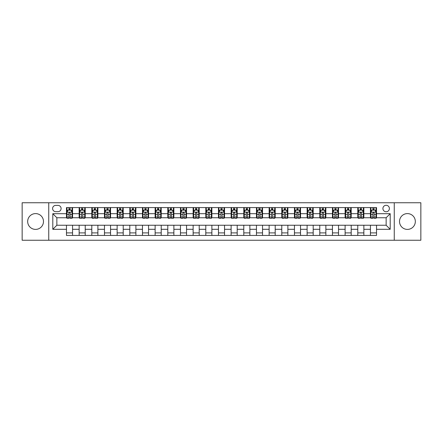 <?xml version="1.0" encoding="UTF-8"?>
<svg xmlns="http://www.w3.org/2000/svg" width="443" height="443" viewBox="0 0 443 443"><rect width="100%" height="100%" fill="white"/><g stroke="black" fill="none" stroke-linecap="round" stroke-linejoin="round"><path stroke-width="0.66" d="M407.427 213.598A7.902 7.902 0 0 0 399.52 221.5A7.902 7.902 0 0 0 407.427 229.402A7.902 7.902 0 0 0 415.329 221.5A7.902 7.902 0 0 0 407.427 213.598M35.573 213.598A7.902 7.902 0 0 0 27.671 221.5A7.902 7.902 0 0 0 35.573 229.402A7.902 7.902 0 0 0 43.48 221.5A7.902 7.902 0 0 0 35.573 213.598M386.146 205.286A3.245 3.245 0 0 0 382.907 208.531A3.245 3.245 0 0 0 386.146 211.771A3.245 3.245 0 0 0 389.391 208.531A3.245 3.245 0 0 0 386.146 205.286M394.253 240.244L420.85 240.244L420.85 202.756L394.253 202.756L394.253 240.244L48.747 240.244L48.747 202.756L22.15 202.756L22.15 240.244L48.747 240.244M55.74 211.671L57.967 211.671A3.14 3.14 0 0 0 61.106 208.531A3.14 3.14 0 0 0 57.967 205.391L55.74 205.391A3.14 3.14 0 0 0 52.595 208.531A3.14 3.14 0 0 0 55.74 211.671M394.253 202.756L48.747 202.756M66.478 229.302L52.8 229.302L52.8 213.698L66.478 213.698L66.478 217.751L56.854 217.751L56.854 225.249L66.478 225.249L66.478 235.432L376.522 235.432L376.522 225.249L386.146 225.249L386.146 217.751L376.522 217.751L376.522 213.698L390.2 213.698L390.2 229.302L376.522 229.302M376.522 213.698L376.522 207.568L66.478 207.568L66.478 213.698M370.442 207.568L370.442 217.751L370.952 217.751M372.873 217.751L374.091 217.751M376.013 217.751L376.522 217.751M370.442 217.751L363.349 217.751M357.778 207.568L357.778 217.751L358.282 217.751M360.209 217.751L361.427 217.751M357.778 217.751L350.684 217.751M345.114 207.568L345.114 217.751L345.618 217.751M347.545 217.751L348.757 217.751M345.114 217.751L338.02 217.751M332.449 207.568L332.449 217.751L332.953 217.751M334.88 217.751L336.093 217.751M332.449 217.751L325.356 217.751M319.78 207.568L319.78 217.751L320.289 217.751M322.216 217.751L323.429 217.751M319.78 217.751L312.692 217.751M307.115 207.568L307.115 217.751L307.625 217.751M309.546 217.751L310.764 217.751M307.115 217.751L300.022 217.751M294.451 207.568L294.451 217.751L294.96 217.751M296.882 217.751L298.1 217.751M294.451 217.751L287.357 217.751M281.787 207.568L281.787 217.751L282.291 217.751M284.218 217.751L285.436 217.751M281.787 217.751L274.693 217.751M269.123 207.568L269.123 217.751L269.626 217.751M271.553 217.751L272.766 217.751M269.123 217.751L262.029 217.751M256.458 207.568L256.458 217.751L256.962 217.751M258.889 217.751L260.102 217.751M256.458 217.751L249.365 217.751M243.788 207.568L243.788 217.751L244.298 217.751M246.225 217.751L247.438 217.751M243.788 217.751L236.7 217.751M231.124 207.568L231.124 217.751L231.634 217.751M233.555 217.751L234.773 217.751M231.124 217.751L224.031 217.751M218.46 207.568L218.46 217.751L218.969 217.751M220.891 217.751L222.109 217.751M218.46 217.751L211.366 217.751M205.796 207.568L205.796 217.751L206.3 217.751M208.227 217.751L209.445 217.751M205.796 217.751L198.702 217.751M193.131 207.568L193.131 217.751L193.635 217.751M195.562 217.751L196.775 217.751M193.131 217.751L186.038 217.751M180.467 207.568L180.467 217.751L180.971 217.751M182.898 217.751L184.111 217.751M180.467 217.751L173.374 217.751M167.797 207.568L167.797 217.751L168.307 217.751M170.234 217.751L171.447 217.751M167.797 217.751L160.709 217.751M155.133 207.568L155.133 217.751L155.643 217.751M157.564 217.751L158.782 217.751M155.133 217.751L148.04 217.751M142.469 207.568L142.469 217.751L142.978 217.751M144.9 217.751L146.118 217.751M142.469 217.751L135.375 217.751M129.805 207.568L129.805 217.751L130.308 217.751M132.236 217.751L133.454 217.751M129.805 217.751L122.711 217.751M117.14 207.568L117.14 217.751L117.644 217.751M119.571 217.751L120.784 217.751M117.14 217.751L110.047 217.751M104.476 207.568L104.476 217.751L104.98 217.751M106.907 217.751L108.12 217.751M104.476 217.751L97.382 217.751M91.806 207.568L91.806 217.751L92.316 217.751M94.243 217.751L95.455 217.751M91.806 217.751L84.718 217.751M79.142 207.568L79.142 217.751L79.651 217.751M81.573 217.751L82.791 217.751M79.142 217.751L72.048 217.751M66.478 217.751L66.987 217.751M68.909 217.751L70.127 217.751M66.478 225.249L72.558 225.249L72.558 235.432M376.522 225.249L72.558 225.249M72.558 207.568L72.558 217.751M66.478 210.104L66.987 210.104M68.909 210.104L70.127 210.104M72.048 210.104L72.558 210.104M66.478 232.896L72.558 232.896M79.142 225.249L79.142 235.432M85.222 207.568L85.222 217.751M79.142 210.104L79.651 210.104M81.573 210.104L82.791 210.104M84.718 210.104L85.222 210.104M85.222 225.249L85.222 235.432M79.142 232.896L85.222 232.896M91.806 225.249L91.806 235.432M97.886 225.249L97.886 235.432M91.806 232.896L97.886 232.896M97.886 207.568L97.886 217.751M91.806 210.104L92.316 210.104M94.243 210.104L95.455 210.104M97.382 210.104L97.886 210.104M104.476 225.249L104.476 235.432M110.551 225.249L110.551 235.432M104.476 232.896L110.551 232.896M110.551 207.568L110.551 217.751M104.476 210.104L104.98 210.104M106.907 210.104L108.12 210.104M110.047 210.104L110.551 210.104M117.14 225.249L117.14 235.432M123.22 225.249L123.22 235.432M117.14 232.896L123.22 232.896M123.22 207.568L123.22 217.751M117.14 210.104L117.644 210.104M119.571 210.104L120.784 210.104M122.711 210.104L123.22 210.104M129.805 225.249L129.805 235.432M135.885 225.249L135.885 235.432M129.805 232.896L135.885 232.896M135.885 207.568L135.885 217.751M129.805 210.104L130.308 210.104M132.236 210.104L133.454 210.104M135.375 210.104L135.885 210.104M142.469 225.249L142.469 235.432M148.549 225.249L148.549 235.432M142.469 232.896L148.549 232.896M148.549 207.568L148.549 217.751M142.469 210.104L142.978 210.104M144.9 210.104L146.118 210.104M148.04 210.104L148.549 210.104M155.133 225.249L155.133 235.432M161.213 225.249L161.213 235.432M155.133 232.896L161.213 232.896M161.213 207.568L161.213 217.751M155.133 210.104L155.643 210.104M157.564 210.104L158.782 210.104M160.709 210.104L161.213 210.104M167.797 225.249L167.797 235.432M173.877 225.249L173.877 235.432M167.797 232.896L173.877 232.896M173.877 207.568L173.877 217.751M167.797 210.104L168.307 210.104M170.234 210.104L171.447 210.104M173.374 210.104L173.877 210.104M180.467 225.249L180.467 235.432M186.542 225.249L186.542 235.432M180.467 232.896L186.542 232.896M186.542 207.568L186.542 217.751M180.467 210.104L180.971 210.104M182.898 210.104L184.111 210.104M186.038 210.104L186.542 210.104M193.131 225.249L193.131 235.432M199.212 225.249L199.212 235.432M193.131 232.896L199.212 232.896M199.212 207.568L199.212 217.751M193.131 210.104L193.635 210.104M195.562 210.104L196.775 210.104M198.702 210.104L199.212 210.104M205.796 225.249L205.796 235.432M211.876 225.249L211.876 235.432M205.796 232.896L211.876 232.896M211.876 207.568L211.876 217.751M205.796 210.104L206.3 210.104M208.227 210.104L209.445 210.104M211.366 210.104L211.876 210.104M218.46 225.249L218.46 235.432M224.54 225.249L224.54 235.432M218.46 232.896L224.54 232.896M224.54 207.568L224.54 217.751M218.46 210.104L218.969 210.104M220.891 210.104L222.109 210.104M224.031 210.104L224.54 210.104M231.124 225.249L231.124 235.432M237.204 225.249L237.204 235.432M231.124 232.896L237.204 232.896M237.204 207.568L237.204 217.751M231.124 210.104L231.634 210.104M233.555 210.104L234.773 210.104M236.7 210.104L237.204 210.104M243.788 225.249L243.788 235.432M249.869 225.249L249.869 235.432M243.788 232.896L249.869 232.896M249.869 207.568L249.869 217.751M243.788 210.104L244.298 210.104M246.225 210.104L247.438 210.104M249.365 210.104L249.869 210.104M256.458 225.249L256.458 235.432M262.533 225.249L262.533 235.432M256.458 232.896L262.533 232.896M262.533 207.568L262.533 217.751M256.458 210.104L256.962 210.104M258.889 210.104L260.102 210.104M262.029 210.104L262.533 210.104M269.123 225.249L269.123 235.432M275.203 225.249L275.203 235.432M269.123 232.896L275.203 232.896M275.203 207.568L275.203 217.751M269.123 210.104L269.626 210.104M271.553 210.104L272.766 210.104M274.693 210.104L275.203 210.104M281.787 225.249L281.787 235.432M287.867 225.249L287.867 235.432M281.787 232.896L287.867 232.896M287.867 207.568L287.867 217.751M281.787 210.104L282.291 210.104M284.218 210.104L285.436 210.104M287.357 210.104L287.867 210.104M294.451 225.249L294.451 235.432M300.531 225.249L300.531 235.432M294.451 232.896L300.531 232.896M300.531 207.568L300.531 217.751M294.451 210.104L294.96 210.104M296.882 210.104L298.1 210.104M300.022 210.104L300.531 210.104M307.115 225.249L307.115 235.432M313.195 225.249L313.195 235.432M307.115 232.896L313.195 232.896M313.195 207.568L313.195 217.751M307.115 210.104L307.625 210.104M309.546 210.104L310.764 210.104M312.692 210.104L313.195 210.104M319.78 225.249L319.78 235.432M325.86 225.249L325.86 235.432M319.78 232.896L325.86 232.896M325.86 207.568L325.86 217.751M319.78 210.104L320.289 210.104M322.216 210.104L323.429 210.104M325.356 210.104L325.86 210.104M332.449 225.249L332.449 235.432M338.524 225.249L338.524 235.432M332.449 232.896L338.524 232.896M338.524 207.568L338.524 217.751M332.449 210.104L332.953 210.104M334.88 210.104L336.093 210.104M338.02 210.104L338.524 210.104M345.114 225.249L345.114 235.432M351.194 225.249L351.194 235.432M345.114 232.896L351.194 232.896M351.194 207.568L351.194 217.751M345.114 210.104L345.618 210.104M347.545 210.104L348.757 210.104M350.684 210.104L351.194 210.104M357.778 225.249L357.778 235.432M363.858 225.249L363.858 235.432M357.778 232.896L363.858 232.896M363.858 207.568L363.858 217.751M357.778 210.104L358.282 210.104M360.209 210.104L361.427 210.104M363.349 210.104L363.858 210.104M370.442 225.249L370.442 235.432M370.442 232.896L376.522 232.896M370.442 210.104L370.952 210.104M372.873 210.104L374.091 210.104M376.013 210.104L376.522 210.104M56.854 217.751L52.8 213.698M56.854 225.249L52.8 229.302M390.2 213.698L386.146 217.751M390.2 229.302L386.146 225.249M70.127 208.886L68.909 208.886M72.048 217.087L70.127 217.087L70.127 218.36L72.048 218.36L72.048 212.18L71.035 210.154L68 210.154L66.987 212.18L66.987 218.36L68.909 218.36L68.909 217.087L66.987 217.087M66.987 212.18L66.987 207.568M72.048 212.18L72.048 207.568M68.909 210.154L68.909 207.568M70.127 207.568L70.127 210.154M70.127 217.087L70.127 212.939C69.723 212.158 69.318 212.158 68.909 212.939L68.909 217.087M82.791 208.886L81.573 208.886M84.718 217.087L82.791 217.087L82.791 218.36L84.718 218.36L84.718 212.18L83.705 210.154L80.665 210.154L79.651 212.18L79.651 218.36L81.573 218.36L81.573 217.087L79.651 217.087M79.651 212.18L79.651 207.568M84.718 212.18L84.718 207.568M81.573 210.154L81.573 207.568M82.791 207.568L82.791 210.154M82.791 217.087L82.791 212.939C82.387 212.158 81.983 212.158 81.573 212.939L81.573 217.087M95.455 208.886L94.243 208.886M97.382 217.087L95.455 217.087L95.455 218.36L97.382 218.36L97.382 212.18L96.369 210.154L93.329 210.154L92.316 212.18L92.316 218.36L94.243 218.36L94.243 217.087L92.316 217.087M92.316 212.18L92.316 207.568M97.382 212.18L97.382 207.568M94.243 210.154L94.243 207.568M95.455 207.568L95.455 210.154M95.455 217.087L95.455 212.939C95.051 212.158 94.647 212.158 94.243 212.939L94.243 217.087M108.12 208.886L106.907 208.886M110.047 217.087L108.12 217.087L108.12 218.36L110.047 218.36L110.047 212.18L109.033 210.154L105.993 210.154L104.98 212.18L104.98 218.36L106.907 218.36L106.907 217.087L104.98 217.087M104.98 212.18L104.98 207.568M110.047 212.18L110.047 207.568M106.907 210.154L106.907 207.568M108.12 207.568L108.12 210.154M108.12 217.087L108.12 212.939C107.715 212.158 107.311 212.158 106.907 212.939L106.907 217.087M120.784 208.886L119.571 208.886M122.711 217.087L120.784 217.087L120.784 218.36L122.711 218.36L122.711 212.18L121.698 210.154L118.658 210.154L117.644 212.18L117.644 218.36L119.571 218.36L119.571 217.087L117.644 217.087M117.644 212.18L117.644 207.568M122.711 212.18L122.711 207.568M119.571 210.154L119.571 207.568M120.784 207.568L120.784 210.154M120.784 217.087L120.784 212.939C120.38 212.158 119.975 212.158 119.571 212.939L119.571 217.087M133.454 208.886L132.236 208.886M135.375 217.087L133.454 217.087L133.454 218.36L135.375 218.36L135.375 212.18L134.362 210.154L131.322 210.154L130.308 212.18L130.308 218.36L132.236 218.36L132.236 217.087L130.308 217.087M130.308 212.18L130.308 207.568M135.375 212.18L135.375 207.568M132.236 210.154L132.236 207.568M133.454 207.568L133.454 210.154M133.454 217.087L133.454 212.939C133.05 212.158 132.64 212.158 132.236 212.939L132.236 217.087M146.118 208.886L144.9 208.886M148.04 217.087L146.118 217.087L146.118 218.36L148.04 218.36L148.04 212.18L147.026 210.154L143.992 210.154L142.978 212.18L142.978 218.36L144.9 218.36L144.9 217.087L142.978 217.087M142.978 212.18L142.978 207.568M148.04 212.18L148.04 207.568M144.9 210.154L144.9 207.568M146.118 207.568L146.118 210.154M146.118 217.087L146.118 212.939C145.714 212.158 145.31 212.158 144.9 212.939L144.9 217.087M158.782 208.886L157.564 208.886M160.709 217.087L158.782 217.087L158.782 218.36L160.709 218.36L160.709 212.18L159.696 210.154L156.656 210.154L155.643 212.18L155.643 218.36L157.564 218.36L157.564 217.087L155.643 217.087M155.643 212.18L155.643 207.568M160.709 212.18L160.709 207.568M157.564 210.154L157.564 207.568M158.782 207.568L158.782 210.154M158.782 217.087L158.782 212.939C158.378 212.158 157.974 212.158 157.564 212.939L157.564 217.087M171.447 208.886L170.234 208.886M173.374 217.087L171.447 217.087L171.447 218.36L173.374 218.36L173.374 212.18L172.36 210.154L169.32 210.154L168.307 212.18L168.307 218.36L170.234 218.36L170.234 217.087L168.307 217.087M168.307 212.18L168.307 207.568M173.374 212.18L173.374 207.568M170.234 210.154L170.234 207.568M171.447 207.568L171.447 210.154M171.447 217.087L171.447 212.939C171.042 212.158 170.638 212.158 170.234 212.939L170.234 217.087M184.111 208.886L182.898 208.886M186.038 217.087L184.111 217.087L184.111 218.36L186.038 218.36L186.038 212.18L185.024 210.154L181.984 210.154L180.971 212.18L180.971 218.36L182.898 218.36L182.898 217.087L180.971 217.087M180.971 212.18L180.971 207.568M186.038 212.18L186.038 207.568M182.898 210.154L182.898 207.568M184.111 207.568L184.111 210.154M184.111 217.087L184.111 212.939C183.707 212.158 183.302 212.158 182.898 212.939L182.898 217.087M196.775 208.886L195.562 208.886M198.702 217.087L196.775 217.087L196.775 218.36L198.702 218.36L198.702 212.18L197.689 210.154L194.649 210.154L193.635 212.18L193.635 218.36L195.562 218.36L195.562 217.087L193.635 217.087M193.635 212.18L193.635 207.568M198.702 212.18L198.702 207.568M195.562 210.154L195.562 207.568M196.775 207.568L196.775 210.154M196.775 217.087L196.775 212.939C196.371 212.158 195.967 212.158 195.562 212.939L195.562 217.087M209.445 208.886L208.227 208.886M211.366 217.087L209.445 217.087L209.445 218.36L211.366 218.36L211.366 212.18L210.353 210.154L207.313 210.154L206.3 212.18L206.3 218.36L208.227 218.36L208.227 217.087L206.3 217.087M206.3 212.18L206.3 207.568M211.366 212.18L211.366 207.568M208.227 210.154L208.227 207.568M209.445 207.568L209.445 210.154M209.445 217.087L209.445 212.939C209.041 212.158 208.631 212.158 208.227 212.939L208.227 217.087M222.109 208.886L220.891 208.886M224.031 217.087L222.109 217.087L222.109 218.36L224.031 218.36L224.031 212.18L223.017 210.154L219.983 210.154L218.969 212.18L218.969 218.36L220.891 218.36L220.891 217.087L218.969 217.087M218.969 212.18L218.969 207.568M224.031 212.18L224.031 207.568M220.891 210.154L220.891 207.568M222.109 207.568L222.109 210.154M222.109 217.087L222.109 212.939C221.705 212.158 221.301 212.158 220.891 212.939L220.891 217.087M234.773 208.886L233.555 208.886M236.7 217.087L234.773 217.087L234.773 218.36L236.7 218.36L236.7 212.18L235.687 210.154L232.647 210.154L231.634 212.18L231.634 218.36L233.555 218.36L233.555 217.087L231.634 217.087M231.634 212.18L231.634 207.568M236.7 212.18L236.7 207.568M233.555 210.154L233.555 207.568M234.773 207.568L234.773 210.154M234.773 217.087L234.773 212.939C234.369 212.158 233.965 212.158 233.555 212.939L233.555 217.087M247.438 208.886L246.225 208.886M249.365 217.087L247.438 217.087L247.438 218.36L249.365 218.36L249.365 212.18L248.351 210.154L245.311 210.154L244.298 212.18L244.298 218.36L246.225 218.36L246.225 217.087L244.298 217.087M244.298 212.18L244.298 207.568M249.365 212.18L249.365 207.568M246.225 210.154L246.225 207.568M247.438 207.568L247.438 210.154M247.438 217.087L247.438 212.939C247.033 212.158 246.629 212.158 246.225 212.939L246.225 217.087M260.102 208.886L258.889 208.886M262.029 217.087L260.102 217.087L260.102 218.36L262.029 218.36L262.029 212.18L261.016 210.154L257.976 210.154L256.962 212.18L256.962 218.36L258.889 218.36L258.889 217.087L256.962 217.087M256.962 212.18L256.962 207.568M262.029 212.18L262.029 207.568M258.889 210.154L258.889 207.568M260.102 207.568L260.102 210.154M260.102 217.087L260.102 212.939C259.698 212.158 259.293 212.158 258.889 212.939L258.889 217.087M272.766 208.886L271.553 208.886M274.693 217.087L272.766 217.087L272.766 218.36L274.693 218.36L274.693 212.18L273.68 210.154L270.64 210.154L269.626 212.18L269.626 218.36L271.553 218.36L271.553 217.087L269.626 217.087M269.626 212.18L269.626 207.568M274.693 212.18L274.693 207.568M271.553 210.154L271.553 207.568M272.766 207.568L272.766 210.154M272.766 217.087L272.766 212.939C272.362 212.158 271.958 212.158 271.553 212.939L271.553 217.087M285.436 208.886L284.218 208.886M287.357 217.087L285.436 217.087L285.436 218.36L287.357 218.36L287.357 212.18L286.344 210.154L283.304 210.154L282.291 212.18L282.291 218.36L284.218 218.36L284.218 217.087L282.291 217.087M282.291 212.18L282.291 207.568M287.357 212.18L287.357 207.568M284.218 210.154L284.218 207.568M285.436 207.568L285.436 210.154M285.436 217.087L285.436 212.939C285.032 212.158 284.622 212.158 284.218 212.939L284.218 217.087M298.1 208.886L296.882 208.886M300.022 217.087L298.1 217.087L298.1 218.36L300.022 218.36L300.022 212.18L299.008 210.154L295.974 210.154L294.96 212.18L294.96 218.36L296.882 218.36L296.882 217.087L294.96 217.087M294.96 212.18L294.96 207.568M300.022 212.18L300.022 207.568M296.882 210.154L296.882 207.568M298.1 207.568L298.1 210.154M298.1 217.087L298.1 212.939C297.696 212.158 297.292 212.158 296.882 212.939L296.882 217.087M310.764 208.886L309.546 208.886M312.692 217.087L310.764 217.087L310.764 218.36L312.692 218.36L312.692 212.18L311.678 210.154L308.638 210.154L307.625 212.18L307.625 218.36L309.546 218.36L309.546 217.087L307.625 217.087M307.625 212.18L307.625 207.568M312.692 212.18L312.692 207.568M309.546 210.154L309.546 207.568M310.764 207.568L310.764 210.154M310.764 217.087L310.764 212.939C310.36 212.158 309.956 212.158 309.546 212.939L309.546 217.087M323.429 208.886L322.216 208.886M325.356 217.087L323.429 217.087L323.429 218.36L325.356 218.36L325.356 212.18L324.342 210.154L321.302 210.154L320.289 212.18L320.289 218.36L322.216 218.36L322.216 217.087L320.289 217.087M320.289 212.18L320.289 207.568M325.356 212.18L325.356 207.568M322.216 210.154L322.216 207.568M323.429 207.568L323.429 210.154M323.429 217.087L323.429 212.939C323.025 212.158 322.62 212.158 322.216 212.939L322.216 217.087M336.093 208.886L334.88 208.886M338.02 217.087L336.093 217.087L336.093 218.36L338.02 218.36L338.02 212.18L337.007 210.154L333.967 210.154L332.953 212.18L332.953 218.36L334.88 218.36L334.88 217.087L332.953 217.087M332.953 212.18L332.953 207.568M338.02 212.18L338.02 207.568M334.88 210.154L334.88 207.568M336.093 207.568L336.093 210.154M336.093 217.087L336.093 212.939C335.689 212.158 335.285 212.158 334.88 212.939L334.88 217.087M348.757 208.886L347.545 208.886M350.684 217.087L348.757 217.087L348.757 218.36L350.684 218.36L350.684 212.18L349.671 210.154L346.631 210.154L345.618 212.18L345.618 218.36L347.545 218.36L347.545 217.087L345.618 217.087M345.618 212.18L345.618 207.568M350.684 212.18L350.684 207.568M347.545 210.154L347.545 207.568M348.757 207.568L348.757 210.154M348.757 217.087L348.757 212.939C348.353 212.158 347.949 212.158 347.545 212.939L347.545 217.087M361.427 208.886L360.209 208.886M363.349 217.087L361.427 217.087L361.427 218.36L363.349 218.36L363.349 212.18L362.335 210.154L359.295 210.154L358.282 212.18L358.282 218.36L360.209 218.36L360.209 217.087L358.282 217.087M358.282 212.18L358.282 207.568M363.349 212.18L363.349 207.568M360.209 210.154L360.209 207.568M361.427 207.568L361.427 210.154M361.427 217.087L361.427 212.939C361.023 212.158 360.613 212.158 360.209 212.939L360.209 217.087M374.091 208.886L372.873 208.886M376.013 217.087L374.091 217.087L374.091 218.36L376.013 218.36L376.013 212.18L375 210.154L371.965 210.154L370.952 212.18L370.952 218.36L372.873 218.36L372.873 217.087L370.952 217.087M370.952 212.18L370.952 207.568M376.013 212.18L376.013 207.568M372.873 210.154L372.873 207.568M374.091 207.568L374.091 210.154M374.091 217.087L374.091 212.939C373.687 212.158 373.283 212.158 372.873 212.939L372.873 217.087M79.142 229.302L72.558 229.302M79.142 213.698L72.558 213.698M91.806 213.698L85.222 213.698M91.806 229.302L85.222 229.302M104.476 213.698L97.886 213.698M104.476 229.302L97.886 229.302M117.14 213.698L110.551 213.698M117.14 229.302L110.551 229.302M129.805 213.698L123.22 213.698M129.805 229.302L123.22 229.302M142.469 213.698L135.885 213.698M142.469 229.302L135.885 229.302M155.133 213.698L148.549 213.698M155.133 229.302L148.549 229.302M167.797 213.698L161.213 213.698M167.797 229.302L161.213 229.302M180.467 213.698L173.877 213.698M180.467 229.302L173.877 229.302M193.131 213.698L186.542 213.698M193.131 229.302L186.542 229.302M205.796 213.698L199.212 213.698M205.796 229.302L199.212 229.302M218.46 213.698L211.876 213.698M218.46 229.302L211.876 229.302M231.124 213.698L224.54 213.698M231.124 229.302L224.54 229.302M243.788 213.698L237.204 213.698M243.788 229.302L237.204 229.302M256.458 213.698L249.869 213.698M256.458 229.302L249.869 229.302M269.123 213.698L262.533 213.698M269.123 229.302L262.533 229.302M281.787 213.698L275.203 213.698M281.787 229.302L275.203 229.302M294.451 213.698L287.867 213.698M294.451 229.302L287.867 229.302M307.115 213.698L300.531 213.698M307.115 229.302L300.531 229.302M319.78 213.698L313.195 213.698M319.78 229.302L313.195 229.302M332.449 213.698L325.86 213.698M332.449 229.302L325.86 229.302M345.114 213.698L338.524 213.698M345.114 229.302L338.524 229.302M357.778 213.698L351.194 213.698M357.778 229.302L351.194 229.302M370.442 213.698L363.858 213.698M370.442 229.302L363.858 229.302M72.026 212.125L67.009 212.125M66.987 210.275L67.94 210.275M71.096 210.275L72.048 210.275M68.909 214.373L66.987 214.373M72.048 214.373L70.127 214.373M70.127 209.528L68.909 209.528M84.691 212.125L79.674 212.125M79.651 210.275L80.604 210.275M83.766 210.275L84.718 210.275M81.573 214.373L79.651 214.373M84.718 214.373L82.791 214.373M82.791 209.528L81.573 209.528M97.355 212.125L92.338 212.125M92.316 210.275L93.268 210.275M96.43 210.275L97.382 210.275M94.243 214.373L92.316 214.373M97.382 214.373L95.455 214.373M95.455 209.528L94.243 209.528M110.019 212.125L105.008 212.125M104.98 210.275L105.932 210.275M109.094 210.275L110.047 210.275M106.907 214.373L104.98 214.373M110.047 214.373L108.12 214.373M108.12 209.528L106.907 209.528M122.689 212.125L117.672 212.125M117.644 210.275L118.597 210.275M121.759 210.275L122.711 210.275M119.571 214.373L117.644 214.373M122.711 214.373L120.784 214.373M120.784 209.528L119.571 209.528M135.353 212.125L130.336 212.125M130.308 210.275L131.261 210.275M134.423 210.275L135.375 210.275M132.236 214.373L130.308 214.373M135.375 214.373L133.454 214.373M133.454 209.528L132.236 209.528M148.017 212.125L143 212.125M142.978 210.275L143.931 210.275M147.087 210.275L148.04 210.275M144.9 214.373L142.978 214.373M148.04 214.373L146.118 214.373M146.118 209.528L144.9 209.528M160.682 212.125L155.665 212.125M155.643 210.275L156.595 210.275M159.757 210.275L160.709 210.275M157.564 214.373L155.643 214.373M160.709 214.373L158.782 214.373M158.782 209.528L157.564 209.528M173.346 212.125L168.329 212.125M168.307 210.275L169.259 210.275M172.421 210.275L173.374 210.275M170.234 214.373L168.307 214.373M173.374 214.373L171.447 214.373M171.447 209.528L170.234 209.528M186.01 212.125L180.999 212.125M180.971 210.275L181.923 210.275M185.085 210.275L186.038 210.275M182.898 214.373L180.971 214.373M186.038 214.373L184.111 214.373M184.111 209.528L182.898 209.528M198.68 212.125L193.663 212.125M193.635 210.275L194.588 210.275M197.75 210.275L198.702 210.275M195.562 214.373L193.635 214.373M198.702 214.373L196.775 214.373M196.775 209.528L195.562 209.528M211.344 212.125L206.327 212.125M206.3 210.275L207.252 210.275M210.414 210.275L211.366 210.275M208.227 214.373L206.3 214.373M211.366 214.373L209.445 214.373M209.445 209.528L208.227 209.528M224.008 212.125L218.992 212.125M218.969 210.275L219.922 210.275M223.078 210.275L224.031 210.275M220.891 214.373L218.969 214.373M224.031 214.373L222.109 214.373M222.109 209.528L220.891 209.528M236.673 212.125L231.656 212.125M231.634 210.275L232.586 210.275M235.748 210.275L236.7 210.275M233.555 214.373L231.634 214.373M236.7 214.373L234.773 214.373M234.773 209.528L233.555 209.528M249.337 212.125L244.32 212.125M244.298 210.275L245.25 210.275M248.412 210.275L249.365 210.275M246.225 214.373L244.298 214.373M249.365 214.373L247.438 214.373M247.438 209.528L246.225 209.528M262.001 212.125L256.99 212.125M256.962 210.275L257.915 210.275M261.077 210.275L262.029 210.275M258.889 214.373L256.962 214.373M262.029 214.373L260.102 214.373M260.102 209.528L258.889 209.528M274.671 212.125L269.654 212.125M269.626 210.275L270.579 210.275M273.741 210.275L274.693 210.275M271.553 214.373L269.626 214.373M274.693 214.373L272.766 214.373M272.766 209.528L271.553 209.528M287.335 212.125L282.318 212.125M282.291 210.275L283.243 210.275M286.405 210.275L287.357 210.275M284.218 214.373L282.291 214.373M287.357 214.373L285.436 214.373M285.436 209.528L284.218 209.528M300 212.125L294.983 212.125M294.96 210.275L295.913 210.275M299.069 210.275L300.022 210.275M296.882 214.373L294.96 214.373M300.022 214.373L298.1 214.373M298.1 209.528L296.882 209.528M312.664 212.125L307.647 212.125M307.625 210.275L308.577 210.275M311.739 210.275L312.692 210.275M309.546 214.373L307.625 214.373M312.692 214.373L310.764 214.373M310.764 209.528L309.546 209.528M325.328 212.125L320.311 212.125M320.289 210.275L321.241 210.275M324.403 210.275L325.356 210.275M322.216 214.373L320.289 214.373M325.356 214.373L323.429 214.373M323.429 209.528L322.216 209.528M337.992 212.125L332.981 212.125M332.953 210.275L333.906 210.275M337.068 210.275L338.02 210.275M334.88 214.373L332.953 214.373M338.02 214.373L336.093 214.373M336.093 209.528L334.88 209.528M350.662 212.125L345.645 212.125M345.618 210.275L346.57 210.275M349.732 210.275L350.684 210.275M347.545 214.373L345.618 214.373M350.684 214.373L348.757 214.373M348.757 209.528L347.545 209.528M363.326 212.125L358.309 212.125M358.282 210.275L359.234 210.275M362.396 210.275L363.349 210.275M360.209 214.373L358.282 214.373M363.349 214.373L361.427 214.373M361.427 209.528L360.209 209.528M375.991 212.125L370.974 212.125M370.952 210.275L371.904 210.275M375.06 210.275L376.013 210.275M372.873 214.373L370.952 214.373M376.013 214.373L374.091 214.373M374.091 209.528L372.873 209.528"/></g></svg>
